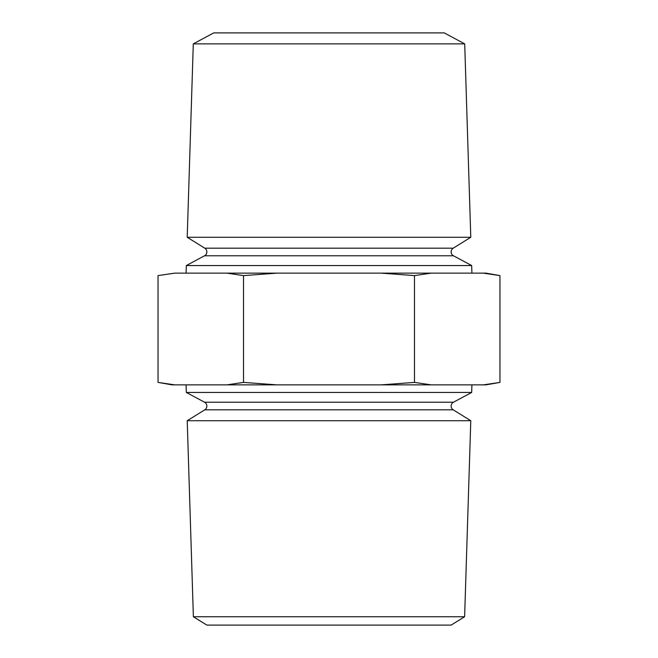 <?xml version="1.0" encoding="UTF-8"?>
<svg xmlns="http://www.w3.org/2000/svg" width="658" height="658" viewBox="0 0 658 658"><rect width="100%" height="100%" fill="white"/><g stroke="black" fill="none" stroke-linecap="round" stroke-linejoin="round"><path stroke-width="0.99" d="M186.329 392.448L471.671 392.448L453.461 402.219A4.392 4.392 0 0 0 453.214 409.819L204.786 409.819A4.392 4.392 0 0 0 204.539 402.219L186.329 392.448L186.091 384.872M453.214 248.181A4.392 4.392 0 0 0 453.461 255.781L204.539 255.781A4.392 4.392 0 0 0 204.786 248.181L187.217 237.283L470.783 237.283L453.214 248.181L204.786 248.181M193.296 43.864L464.704 43.864L444.257 32.9L213.743 32.9L193.296 43.864L187.217 237.283M193.378 616.743L464.622 616.743L451.141 625.1L206.859 625.1L193.378 616.743L187.217 420.717L204.786 409.819M453.214 409.819L470.783 420.717L187.217 420.717M204.539 255.781L186.329 265.552L186.091 273.128M453.461 255.781L471.671 265.552L186.329 265.552M414.474 275.603L381.048 273.128L276.952 273.128L243.526 275.603L243.526 382.397L276.952 384.872L381.048 384.872L414.474 382.397L414.474 275.603L431.196 273.128L483.235 273.128L499.957 275.603L483.235 273.128L485.933 273.128L499.957 275.603L499.957 382.397L483.26 384.872M276.952 384.872L172.067 384.872L158.043 382.397L174.765 384.872L158.043 382.397L158.043 275.603L174.765 273.128L158.043 275.603M471.671 265.552L471.909 273.128M471.671 392.448L471.909 384.872M464.622 616.743L470.783 420.717M464.704 43.864L470.783 237.283M174.74 273.128L226.804 273.128L243.526 275.603M226.804 384.872L243.526 382.397M414.474 382.397L431.196 384.872L485.933 384.872L499.957 382.397M431.196 273.128L381.048 273.128M276.952 273.128L226.804 273.128M431.196 384.872L381.048 384.872M453.461 402.219L204.539 402.219"/></g></svg>
